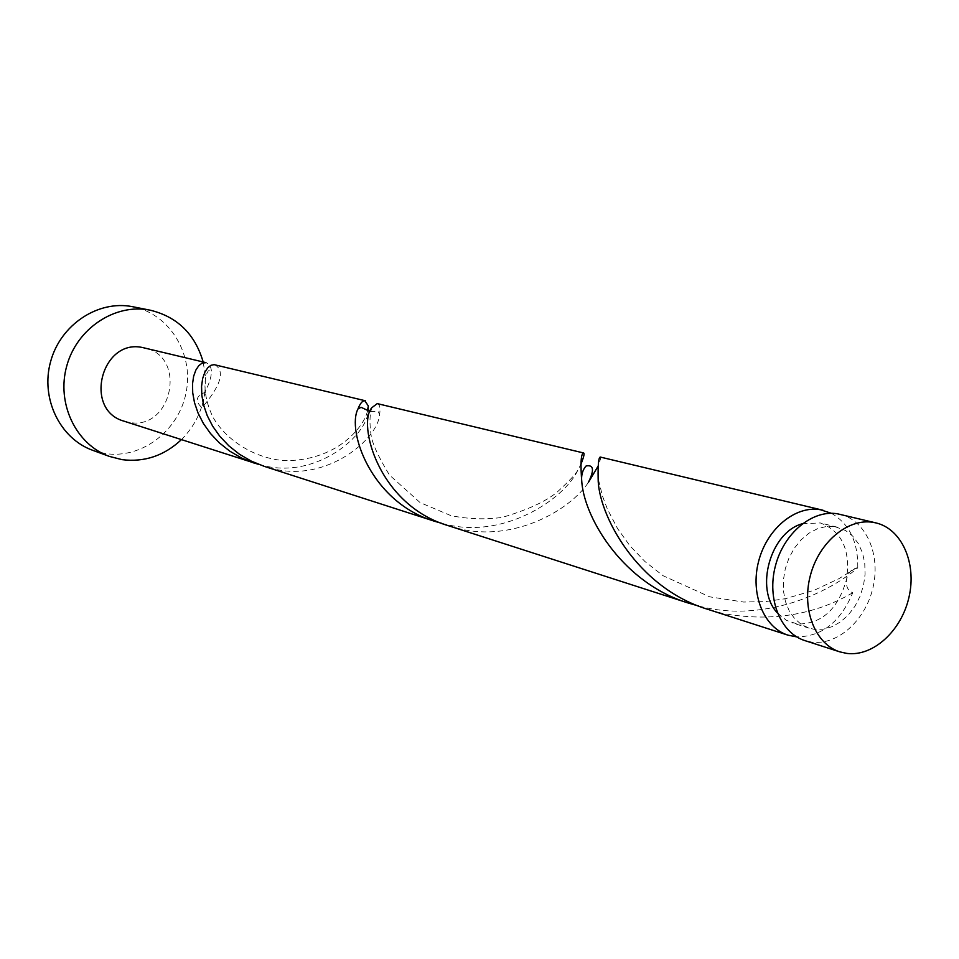 <?xml version="1.0" encoding="UTF-8"?>
<svg xmlns="http://www.w3.org/2000/svg" width="959" height="959" viewBox="0 0 959 959"><rect width="100%" height="100%" fill="white"/><g stroke="black" fill="none" stroke-linecap="round" stroke-linejoin="round"><path stroke-width="0.72" stroke-dasharray="4.79 3.6" d="M840.204 514.36C865.797 520.329 880.698 553.942 873.146 586.896C865.941 619.934 837.83 645.563 811.758 642.122L804.829 640.588M835.001 526.695L845.574 530.507L852.671 536.081L858.389 543.645L862.477 552.816L864.742 563.161L865.09 574.189L863.52 585.386L860.091 596.222L854.972 606.208L848.403 614.875L840.671 621.804L832.148 626.671L823.23 629.224L814.335 629.332L809.132 628.181L801.34 624.465L794.579 618.591L789.185 610.799L785.409 601.473L783.455 591.008L783.407 579.931L785.289 568.747L788.993 558.006L794.352 548.2L801.113 539.797L808.952 533.204L817.476 528.709L826.298 526.503L835.001 526.695M802.371 523.734L820.269 522.943C841.774 531.082 850.561 549.771 846.629 579.032C838.25 609.085 821.863 624.081 797.432 624.033L786.452 620.377L777.377 612.921M181.395 439.654C194.281 426.791 202.097 411.219 204.854 392.926M204.938 392.315L205.502 376.995L203.176 361.975M92.771 450.334L105.322 453.547C141.932 459.253 179.165 430.411 186.214 392.003C193.778 353.691 169.503 313.857 133.013 306.784M259.302 464.612L263.174 465.547C317.153 479.284 367.657 434.835 368.1 411.039M124.143 421.205L129.009 422.368C171.901 431.047 187.664 356.46 144.665 347.973M204.866 392.435L202.013 407.695C194.809 401.234 195.756 396.151 204.866 392.435C213.174 375.82 213.533 365.894 205.957 362.646M214.84 364.768C225.293 371.001 221.014 385.314 202.013 407.695M698.775 606.052L702.467 606.939C760.487 621.204 823.266 597.013 857.79 567.848L856.219 567.98C851.364 569.25 848.164 572.931 846.629 579.032C845.67 586.129 847.708 590.696 852.755 592.746C840.468 622.019 821.779 636.728 796.713 636.884M852.755 592.746C814.107 615.246 770.664 622.115 722.451 613.376L708.581 609.564M600.346 456.987C601.065 457.287 600.31 460.344 598.092 466.17M588.299 482.569C569.238 511.039 513.077 542.063 459.445 528.721L448.524 525.748M831.357 513.305C849.338 523.722 858.161 541.907 857.79 567.848M441.763 523.35L445.683 524.297C504.878 539.294 564.539 498.692 577.809 470.282L580.818 464.492M377.235 403.607C379.8 404.386 380.591 408.066 379.596 414.636C378.05 438.91 327.091 482.485 273.231 468.783L264.24 466.35M837.447 527.198L820.269 522.943M809.132 628.181L792.266 622.882M367.393 410.776C366.542 420.929 342.543 460.356 285.518 460.692C255.106 458.882 226.432 440.445 213.282 417.74C202.673 396.582 203.752 377.378 208.055 371.253L211.843 368.028M370.186 411.555L378.218 411.495L379.596 414.636M577.809 470.282C575.796 474.046 568.927 481.298 557.227 492.039C545.815 501.497 527.522 509.936 502.336 517.369C485.566 519.742 468.424 519.155 450.898 515.618L420.078 502.576L389.438 475.017C378.361 456.772 372.248 443.466 371.085 435.098C369.383 423.123 369.659 413.964 371.9 407.647M856.219 567.98L838.897 578.709L814.191 590.253L785.481 598.68L765.378 601.605L743.501 602.036L709.672 596.822L663.053 575.7L644.904 561.483L629.847 545.683L617.536 528.529L607.359 509.013L602.48 496.043L598.14 478.337"/><path stroke-width="1.44" d="M846.845 653.415C873.205 656.843 901.676 630.59 909.06 596.87C916.792 563.209 901.832 528.948 875.987 522.919L873.349 522.391C847.948 517.884 818.794 542.255 810.259 575.915C801.424 609.504 815.282 644.256 839.844 651.868L846.845 653.415M839.844 651.868L804.829 640.588C780.518 633.036 766.721 598.967 775.363 566.098C783.707 533.156 812.453 509.361 837.591 513.832L875.987 522.919M203.176 361.975C195.013 334.128 177.415 316.878 150.371 310.225L149.748 310.105C115.02 303.236 76.9 328.398 66.746 365.978C56.209 403.463 76.037 444.556 109.386 456.412L122.117 459.661C144.485 462.394 164.241 455.729 181.395 439.654M204.854 392.926L204.938 392.315M150.371 310.225L132.402 306.664C98.142 299.879 60.609 324.562 50.647 361.459C40.29 398.249 59.878 438.647 92.771 450.334L109.386 456.412M368.1 411.039L368.34 405.981L364.792 400.706C362.382 400.706 360.116 403.439 357.995 408.906C346.571 430.555 371.109 502.72 434.93 521.36L441.763 523.35M254.303 463.149L241.512 457.994L229.776 451.15L219.347 442.878L210.465 433.492L203.332 423.375L198.01 412.945L194.485 402.6L192.711 392.782L192.519 383.888L193.646 376.228L195.84 370.114L198.741 365.727L201.977 363.185L205.957 362.646L142.819 347.59C101.354 338.048 83.073 410.176 124.143 421.205L259.302 464.612M434.93 521.36L264.24 466.35L251.33 461.147L239.45 454.242L228.877 445.863L219.899 436.393L212.658 426.18L207.228 415.619L203.644 405.178L201.822 395.276L201.558 386.261L202.649 378.529L204.806 372.344L207.671 367.908L210.884 365.319L214.097 364.648L365.355 400.766M796.713 636.884L787.998 635.158C763.808 627.654 750.046 593.897 758.605 561.375C766.852 528.793 795.407 505.273 820.401 509.72L831.357 513.305M787.998 635.158L708.569 609.564C636.261 588.119 597.829 513.149 598.14 478.337C597.889 464.863 598.572 457.767 600.202 457.035L823.014 510.248M598.092 466.17L588.299 482.569C594.52 470.018 593.777 464.492 586.069 465.99C582.305 470.258 580.914 475.976 581.897 483.156C585.446 520.138 624.177 583.839 688.862 603.211L698.775 606.052M580.818 464.492C583.731 457.263 584.678 453.427 583.647 452.984L583.468 453.02C580.854 454.003 580.327 464.048 581.897 483.156M688.862 603.211L448.524 525.748C378.158 505.201 357.275 423.243 371.9 407.647L377.235 403.607L583.647 452.984M777.377 612.921C754.481 589.078 770.425 532.197 802.371 523.734M368.34 405.981L367.393 410.776M357.995 408.906L361.099 407.323L370.186 411.555"/></g></svg>
